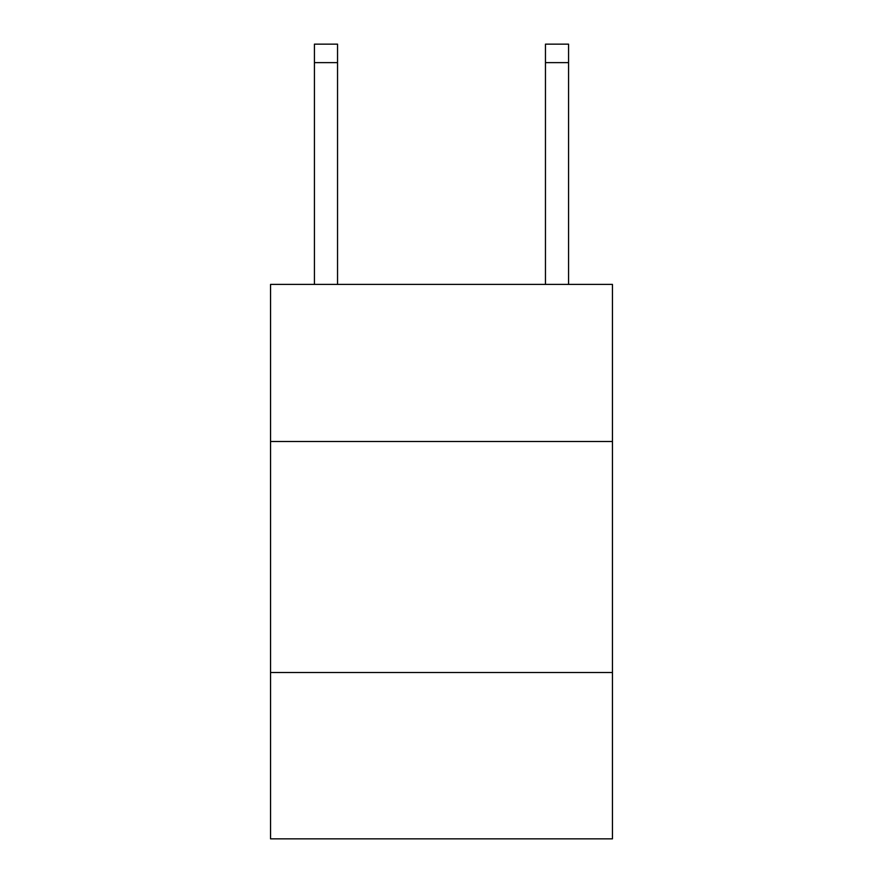 <?xml version="1.0" encoding="UTF-8"?>
<svg xmlns="http://www.w3.org/2000/svg" width="883" height="883" viewBox="0 0 883 883"><rect width="100%" height="100%" fill="white"/><g stroke="black" fill="none" stroke-linecap="round" stroke-linejoin="round"><path stroke-width="1.32" d="M612.449 441.5L612.449 284.403L270.551 284.403L270.551 441.5L612.449 441.5L612.449 838.85L270.551 838.85L270.551 441.5M612.449 672.515L270.551 672.515M337.538 284.403L337.538 62.627L314.436 62.627L314.436 44.15L337.538 44.15L337.538 62.627M314.436 284.403L314.436 62.627M568.564 284.403L568.564 44.15L545.462 44.15L545.462 284.403M545.462 62.627L568.564 62.627"/></g></svg>

